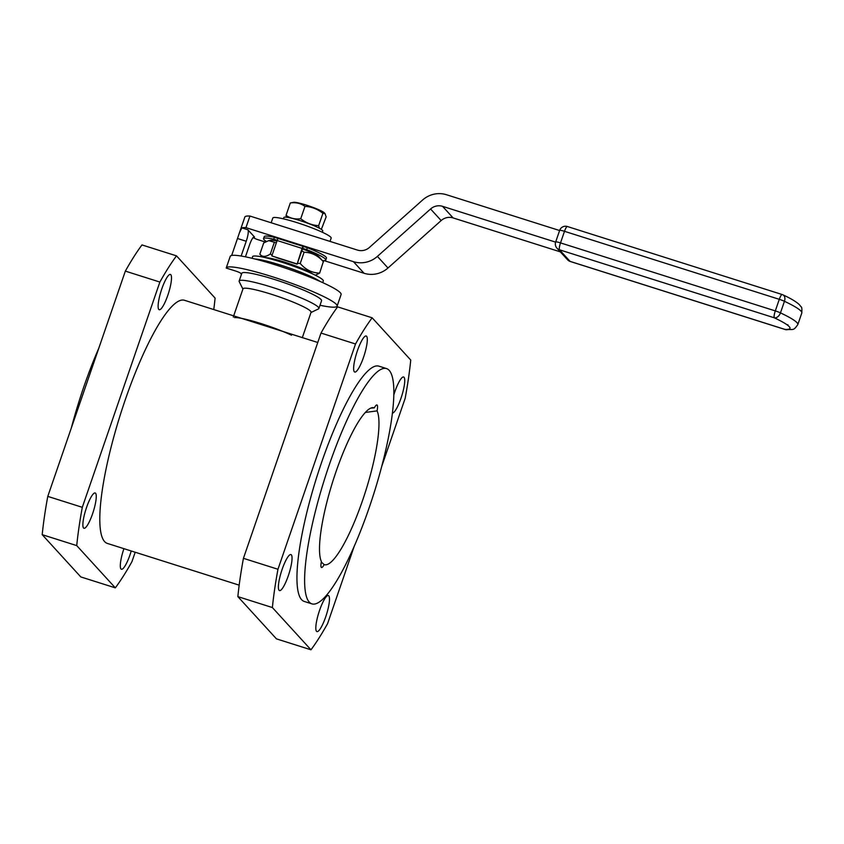 <?xml version="1.0" encoding="UTF-8"?>
<svg xmlns="http://www.w3.org/2000/svg" width="844" height="844" viewBox="0 0 844 844"><rect width="100%" height="100%" fill="white"/><g stroke="black" fill="none" stroke-linecap="round" stroke-linejoin="round"><path stroke-width="1.27" d="M71.318 428.024A123.424 25.679 -72.4 0 1 98.822 348.15M386.489 368.564L378.819 366.138A123.424 25.679 107.6 0 0 317.091 476.048A123.424 25.679 107.6 0 0 304.315 601.466L311.985 603.893A123.424 25.679 107.6 0 0 371.444 500.998A123.424 25.679 107.6 0 0 389.147 370.326A123.424 25.679 107.6 0 0 386.489 368.564A123.424 25.679 107.6 0 0 324.761 478.474A123.424 25.679 107.6 0 0 311.985 603.893M47.781 496.388L82.301 507.318L159.875 282.054A195.418 40.649 107.6 0 1 176.501 255.859L141.971 244.929A195.418 40.649 107.6 0 0 125.345 271.114L47.781 496.388A195.418 40.649 107.6 0 0 42.2 534.674L80.792 576.927L115.322 587.857A195.418 40.649 107.6 0 0 131.949 561.661L135.188 552.24M354.121 546.564L327.599 623.6A195.418 40.649 -72.4 0 1 310.972 649.796L272.38 607.553A195.418 40.649 -72.4 0 1 277.961 569.267L355.524 343.993A195.418 40.649 -72.4 0 1 372.151 317.798L410.743 360.05A195.418 40.649 -72.4 0 1 405.162 398.336L381.625 466.7M357.423 350.703A18.916 3.935 107.6 0 0 354.765 372.067A18.916 3.935 107.6 0 0 364.218 355.218A18.916 3.935 107.6 0 0 366.18 336.007A18.916 3.935 107.6 0 0 357.423 350.703M282.181 569.246A18.916 3.935 107.6 0 0 279.512 590.61A18.916 3.935 107.6 0 0 288.964 573.762A18.916 3.935 107.6 0 0 290.927 554.55A18.916 3.935 107.6 0 0 282.181 569.246M392.376 413.085A18.916 3.935 107.6 0 0 401.786 395.804A18.916 3.935 107.6 0 0 403.622 376.994A18.916 3.935 107.6 0 0 394.865 391.69A18.916 3.935 107.6 0 0 393.779 395.076M319.612 610.233A18.916 3.935 107.6 0 0 316.954 631.597A18.916 3.935 107.6 0 0 326.406 614.749A18.916 3.935 107.6 0 0 328.369 595.537A18.916 3.935 107.6 0 0 319.612 610.233M377.068 410.88A10.286 2.142 107.6 0 0 376.952 404.951A10.286 2.142 107.6 0 0 374.325 407.874A82.279 17.112 107.6 0 0 372.542 407.631A82.279 17.112 107.6 0 0 334.635 475.763A82.279 17.112 107.6 0 0 321.406 561.576A10.286 2.142 107.6 0 0 321.522 567.506A10.286 2.142 107.6 0 0 324.149 564.583A82.279 17.112 107.6 0 0 362.477 500.724A82.279 17.112 107.6 0 0 377.068 410.88L365.294 412.463M42.2 534.674L76.73 545.604A195.418 40.649 107.6 0 1 82.301 507.318M125.345 271.114L159.875 282.054M176.501 255.859L215.093 298.101A195.418 40.649 107.6 0 1 213.764 309.558M115.322 587.857L76.73 545.604M167.787 295.347A18.515 3.851 -72.4 0 1 159.221 309.737A18.515 3.851 -72.4 0 1 161.141 290.927A18.515 3.851 -72.4 0 1 170.404 274.437A18.515 3.851 -72.4 0 1 167.787 295.347M92.545 513.89A18.515 3.851 -72.4 0 1 83.978 528.281A18.515 3.851 -72.4 0 1 85.888 509.47A18.515 3.851 -72.4 0 1 95.15 492.98A18.515 3.851 -72.4 0 1 92.545 513.89M131.221 550.984A18.515 3.851 -72.4 0 1 129.987 554.877A18.515 3.851 -72.4 0 1 121.42 569.267A18.515 3.851 -72.4 0 1 123.92 548.663M310.972 649.796L276.452 638.866L237.86 596.613A195.418 40.649 -72.4 0 1 243.431 558.327L321.005 333.063A195.418 40.649 -72.4 0 1 337.621 306.868L372.151 317.798M355.524 343.993L321.005 333.063M277.961 569.267L243.431 558.327M272.38 607.553L237.86 596.613M374.325 407.874L370.759 408.127M324.149 564.583L321.311 562.051M239.179 585.156L107.41 543.441A127.539 26.533 -72.4 0 1 120.618 413.845A127.539 26.533 -72.4 0 1 184.403 300.264L317.755 342.485M230.212 256.47A58.626 6.847 19 0 1 230.233 256.354A58.626 6.847 19 0 1 287.899 268.972A58.626 6.847 19 0 1 341.103 294.535L337.104 306.119A58.626 6.847 19 0 1 320.003 305.254M337.104 306.119A58.626 6.847 19 0 0 283.911 280.567A58.626 6.847 19 0 0 226.245 267.949A58.626 6.847 19 0 0 226.213 268.054L235.149 270.882A5.138 0.601 19 0 1 240.835 273.414A43.202 5.043 -161 0 0 241.447 274.342M265.332 257.642A26.386 3.081 19 0 1 289.682 263.792A26.386 3.081 19 0 1 312.649 273.931M242.903 289.07L239.232 281.674A42.168 4.927 19 0 1 239.147 281.031L241.806 273.308A42.168 4.927 19 0 1 279.069 280.957A42.168 4.927 19 0 1 321.005 299.483A42.168 4.927 19 0 1 321.553 300.759L318.884 308.493A42.168 4.927 19 0 1 318.42 308.936L310.982 312.512M297.394 263.349L300.221 263.465C305.644 269.742 312.111 272.95 319.644 273.097L315.339 275.228M276.336 242.861L268.73 240.635L263.697 242.935L259.836 254.16C262.273 257.167 265.776 257.114 270.323 254.002L272.106 255.173M276.22 257.568L293.269 262.969M259.836 254.16L262.357 256.987M239.147 281.031A42.168 4.927 19 0 1 276.41 288.69A42.168 4.927 19 0 1 318.336 307.205A42.168 4.927 19 0 1 318.884 308.493M323.315 261.661L319.644 273.097M323.505 261.872C318.082 255.605 311.615 252.398 304.083 252.25L300.221 263.465M304.083 252.25L301.741 250.731M274.184 242.777L270.323 254.002M233.282 317.017L242.988 288.838A35.997 4.199 19 0 1 274.796 295.368A35.997 4.199 19 0 1 310.592 311.183A35.997 4.199 19 0 1 311.056 312.269L302.289 337.748M234.548 317.576A35.997 4.199 19 0 1 291.518 335.216M268.73 240.635L270.449 240.318A26.386 3.081 19 0 1 276.969 241.025M302.384 248.853A26.386 3.081 19 0 1 319.285 257.135L323.452 261.809M266.366 241.426A32.916 3.84 19 0 1 263.539 238.609A32.916 3.84 19 0 1 273.72 239.221L277.212 240.318M303.207 246.406L278.393 238.557A2.574 0.538 107.6 0 0 278.341 238.514A2.574 0.538 107.6 0 0 277.148 240.519L271.842 255.932L297.109 264.183L302.648 248.368L306.667 249.645A32.916 3.84 19 0 1 325.784 260.036A32.916 3.84 19 0 1 322.345 260.574M273.72 239.221L274.384 237.291L278.267 238.514M263.539 238.609L264.204 236.679A32.916 3.84 19 0 1 274.384 237.291M306.667 249.645L307.332 247.714A32.916 3.84 19 0 1 326.449 258.106L325.784 260.036M302.637 248.368L303.323 246.448L307.332 247.714M297.109 264.183L302.078 248.41A2.574 0.538 -72.4 0 1 303.27 246.416A2.574 0.538 -72.4 0 1 303.323 246.448M253.116 237.575A57.592 6.72 -161 0 0 256.544 239.232L265.259 241.996M324.128 260.627L364.059 273.277A24.687 23.97 -42.4 0 0 387.987 267.991L441.159 220.558A12.343 11.985 137.6 0 1 453.122 217.921L560.332 251.86M245.435 256.819L249.539 244.897A10.286 2.142 -72.4 0 1 254.297 236.9A10.286 2.142 -72.4 0 1 254.519 237.048L247.904 229.8L241.848 227.891A57.592 6.72 -161 0 1 245.952 227.637L353.467 261.682A24.687 23.97 -42.4 0 0 377.395 256.397L430.577 208.974A12.343 11.985 137.6 0 1 442.541 206.326L555.616 242.133M271.842 255.932L296.772 263.824M241.848 227.891L239.411 232.87L231.657 255.479M245.952 227.637L249.951 216.053A57.592 6.72 -161 0 0 244.855 217.045L239.411 232.87M559.604 230.539L446.529 194.742A24.687 23.97 -42.4 0 0 422.601 200.017L369.419 247.45A12.343 11.985 137.6 0 1 357.466 250.088L249.951 216.053M247.904 229.8A10.286 2.142 -72.4 0 1 246.226 241.268L241.141 256.027M271.167 222.774L272.802 218.026A30.859 3.598 19 0 1 300.074 223.628A30.859 3.598 19 0 1 330.753 237.185A30.859 3.598 19 0 1 331.154 238.124L330.025 241.405M283.405 218.839L283.858 217.52A20.572 2.405 19 0 1 304.093 221.94A20.572 2.405 19 0 1 322.756 230.908L322.303 232.237M286.464 217.225L286.053 215.336C290.283 218.385 295.168 219.514 300.728 218.712C306.045 222.953 312.016 225.264 318.663 225.654L319.327 228.196M321.342 229.368L326.153 216.866L325.056 213.637L322.904 213.31C317.597 209.069 311.615 206.759 304.979 206.369C300.749 203.32 295.854 202.191 290.294 202.982L293.649 202.317A16.606 1.941 -161 0 1 306.224 205.06A16.606 1.941 -161 0 1 324.402 212.91L325.056 213.637M300.728 218.712L304.979 206.369M286.053 215.336L290.294 202.982M318.663 225.654L322.904 213.31M319.929 281.368A37.03 4.325 -161 0 0 302.869 273.066A37.03 4.325 -161 0 0 273.572 262.98A37.03 4.325 -161 0 0 255.025 259.024A37.03 4.325 19 0 1 307.353 274.933A37.03 4.325 19 0 1 319.929 281.368M322.566 282.561L323.294 281.105A37.421 4.368 -161 0 0 304.789 270.513A37.421 4.368 -161 0 0 273.646 259.783A37.421 4.368 -161 0 0 252.535 256.734L252.208 258.327M304.789 270.513L297.658 267.59A19.939 2.332 -161 0 0 281.063 261.872L273.646 259.783M364.059 273.277L353.467 261.682M302.078 248.41L277.148 240.519M387.987 267.991L377.395 256.397M246.226 241.268L237.502 238.504M453.122 217.921L442.541 206.326M441.159 220.558L430.577 208.974M559.656 230.391A6.172 0.717 19 0 1 564.499 231.319A6.172 1.287 -72.4 0 1 567.358 226.519A6.172 6.172 0 0 0 559.656 230.391L555.668 241.985A6.172 0.717 19 0 1 560.511 242.903L564.499 231.319L779.297 299.325A6.172 1.287 -72.4 0 1 782.156 294.524L567.358 226.519M570.386 261.471A6.172 1.287 -72.4 0 1 570.227 261.471A6.172 1.287 -72.4 0 1 570.09 261.387L559.509 249.792L774.307 317.798A57.592 6.72 19 0 1 784.888 329.382L570.09 261.387A6.172 5.992 -42.4 0 1 567.537 259.752A6.172 6.172 0 0 0 570.227 261.471L785.025 329.476A6.172 1.287 -72.4 0 1 784.888 329.382A6.172 5.655 -86.5 0 0 786.513 329.751A6.172 6.172 0 0 1 785.025 329.476M555.668 241.985A6.172 6.172 0 0 0 556.945 248.157A6.172 5.992 -42.4 0 0 559.509 249.792A6.172 1.287 107.6 0 1 560.511 242.903L775.309 310.908L779.297 299.325A6.172 0.717 19 0 1 784.445 301.287A63.764 7.448 19 0 1 801.8 313.008C802.053 308.883 801.8 306.805 801.04 306.773L799.3 304.6C796.124 301.646 790.659 298.386 782.915 294.83A6.172 6.172 0 0 0 782.156 294.524M787.885 324.676A6.172 1.287 -72.4 0 1 787.674 325.257M801.8 313.008L797.812 324.602A63.764 7.448 19 0 0 780.457 312.871A6.172 0.717 19 0 0 775.309 310.908A6.172 1.287 107.6 0 0 774.307 317.798A6.172 4.188 115.2 0 0 780.457 312.871L784.445 301.287A6.172 4.188 -64.8 0 0 782.915 294.83M226.245 267.949L230.233 256.354M303.27 246.416L278.341 238.514M556.945 248.157L567.537 259.752M797.812 324.602C793.128 331.281 793.571 328.928 786.513 329.751"/></g></svg>
